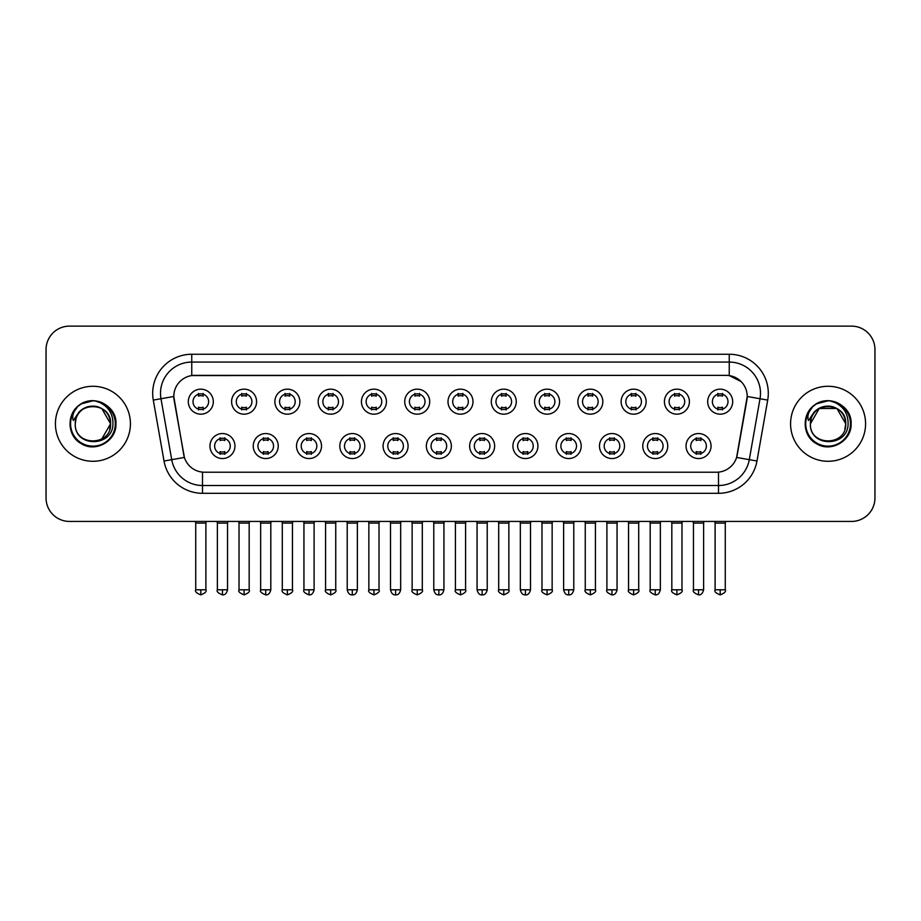 <?xml version="1.0" encoding="UTF-8"?>
<svg xmlns="http://www.w3.org/2000/svg" width="921" height="921" viewBox="0 0 921 921"><rect width="100%" height="100%" fill="white"/><g stroke="black" fill="none" stroke-linecap="round" stroke-linejoin="round"><path stroke-width="1.38" d="M278.234 446.052A12.503 12.503 0 0 1 265.732 458.543A12.503 12.503 0 0 1 253.24 446.052A12.503 12.503 0 0 1 265.732 433.549A12.503 12.503 0 0 1 278.234 446.052M257.926 446.052A7.817 7.817 0 0 0 265.732 453.857A7.817 7.817 0 0 0 273.549 446.052A7.817 7.817 0 0 0 265.732 438.235A7.817 7.817 0 0 0 257.926 446.052M321.521 446.052A12.503 12.503 0 0 1 309.019 458.543A12.503 12.503 0 0 1 296.516 446.052A12.503 12.503 0 0 1 309.019 433.549A12.503 12.503 0 0 1 321.521 446.052M301.202 446.052A7.817 7.817 0 0 0 309.019 453.857A7.817 7.817 0 0 0 316.824 446.052A7.817 7.817 0 0 0 309.019 438.235A7.817 7.817 0 0 0 301.202 446.052M364.797 446.052A12.503 12.503 0 0 1 352.294 458.543A12.503 12.503 0 0 1 339.803 446.052A12.503 12.503 0 0 1 352.294 433.549A12.503 12.503 0 0 1 364.797 446.052M344.489 446.052A7.817 7.817 0 0 0 352.294 453.857A7.817 7.817 0 0 0 360.111 446.052A7.817 7.817 0 0 0 352.294 438.235A7.817 7.817 0 0 0 344.489 446.052M408.084 446.052A12.503 12.503 0 0 1 395.581 458.543A12.503 12.503 0 0 1 383.078 446.052A12.503 12.503 0 0 1 395.581 433.549A12.503 12.503 0 0 1 408.084 446.052M387.764 446.052A7.817 7.817 0 0 0 395.581 453.857A7.817 7.817 0 0 0 403.386 446.052A7.817 7.817 0 0 0 395.581 438.235A7.817 7.817 0 0 0 387.764 446.052M451.359 446.052A12.503 12.503 0 0 1 438.857 458.543A12.503 12.503 0 0 1 426.354 446.052A12.503 12.503 0 0 1 438.857 433.549A12.503 12.503 0 0 1 451.359 446.052M431.051 446.052A7.817 7.817 0 0 0 438.857 453.857A7.817 7.817 0 0 0 446.673 446.052A7.817 7.817 0 0 0 438.857 438.235A7.817 7.817 0 0 0 431.051 446.052M494.646 446.052A12.503 12.503 0 0 1 482.144 458.543A12.503 12.503 0 0 1 469.641 446.052A12.503 12.503 0 0 1 482.144 433.549A12.503 12.503 0 0 1 494.646 446.052M474.327 446.052A7.817 7.817 0 0 0 482.144 453.857A7.817 7.817 0 0 0 489.949 446.052A7.817 7.817 0 0 0 482.144 438.235A7.817 7.817 0 0 0 474.327 446.052M537.922 446.052A12.503 12.503 0 0 1 525.419 458.543A12.503 12.503 0 0 1 512.916 446.052A12.503 12.503 0 0 1 525.419 433.549A12.503 12.503 0 0 1 537.922 446.052M517.614 446.052A7.817 7.817 0 0 0 525.419 453.857A7.817 7.817 0 0 0 533.236 446.052A7.817 7.817 0 0 0 525.419 438.235A7.817 7.817 0 0 0 517.614 446.052M581.197 446.052A12.503 12.503 0 0 1 568.706 458.543A12.503 12.503 0 0 1 556.203 446.052A12.503 12.503 0 0 1 568.706 433.549A12.503 12.503 0 0 1 581.197 446.052M560.889 446.052A7.817 7.817 0 0 0 568.706 453.857A7.817 7.817 0 0 0 576.511 446.052A7.817 7.817 0 0 0 568.706 438.235A7.817 7.817 0 0 0 560.889 446.052M624.484 446.052A12.503 12.503 0 0 1 611.981 458.543A12.503 12.503 0 0 1 599.479 446.052A12.503 12.503 0 0 1 611.981 433.549A12.503 12.503 0 0 1 624.484 446.052M604.176 446.052A7.817 7.817 0 0 0 611.981 453.857A7.817 7.817 0 0 0 619.798 446.052A7.817 7.817 0 0 0 611.981 438.235A7.817 7.817 0 0 0 604.176 446.052M667.76 446.052A12.503 12.503 0 0 1 655.268 458.543A12.503 12.503 0 0 1 642.766 446.052A12.503 12.503 0 0 1 655.268 433.549A12.503 12.503 0 0 1 667.76 446.052M647.451 446.052A7.817 7.817 0 0 0 655.268 453.857A7.817 7.817 0 0 0 663.074 446.052A7.817 7.817 0 0 0 655.268 438.235A7.817 7.817 0 0 0 647.451 446.052M711.047 446.052A12.503 12.503 0 0 1 698.544 458.543A12.503 12.503 0 0 1 686.041 446.052A12.503 12.503 0 0 1 698.544 433.549A12.503 12.503 0 0 1 711.047 446.052M690.727 446.052A7.817 7.817 0 0 0 698.544 453.857A7.817 7.817 0 0 0 706.361 446.052A7.817 7.817 0 0 0 698.544 438.235A7.817 7.817 0 0 0 690.727 446.052M234.959 446.052A12.503 12.503 0 0 1 222.456 458.543A12.503 12.503 0 0 1 209.953 446.052A12.503 12.503 0 0 1 222.456 433.549A12.503 12.503 0 0 1 234.959 446.052M214.639 446.052A7.817 7.817 0 0 0 222.456 453.857A7.817 7.817 0 0 0 230.273 446.052A7.817 7.817 0 0 0 222.456 438.235A7.817 7.817 0 0 0 214.639 446.052M256.591 401.671A12.503 12.503 0 0 1 244.1 414.174A12.503 12.503 0 0 1 231.597 401.671A12.503 12.503 0 0 1 244.1 389.169A12.503 12.503 0 0 1 256.591 401.671M236.283 401.671A7.817 7.817 0 0 0 244.1 409.488A7.817 7.817 0 0 0 251.905 401.671A7.817 7.817 0 0 0 244.1 393.854A7.817 7.817 0 0 0 236.283 401.671M299.878 401.671A12.503 12.503 0 0 1 287.375 414.174A12.503 12.503 0 0 1 274.872 401.671A12.503 12.503 0 0 1 287.375 389.169A12.503 12.503 0 0 1 299.878 401.671M279.57 401.671A7.817 7.817 0 0 0 287.375 409.488A7.817 7.817 0 0 0 295.192 401.671A7.817 7.817 0 0 0 287.375 393.854A7.817 7.817 0 0 0 279.57 401.671M343.153 401.671A12.503 12.503 0 0 1 330.662 414.174A12.503 12.503 0 0 1 318.159 401.671A12.503 12.503 0 0 1 330.662 389.169A12.503 12.503 0 0 1 343.153 401.671M322.845 401.671A7.817 7.817 0 0 0 330.662 409.488A7.817 7.817 0 0 0 338.468 401.671A7.817 7.817 0 0 0 330.662 393.854A7.817 7.817 0 0 0 322.845 401.671M386.44 401.671A12.503 12.503 0 0 1 373.938 414.174A12.503 12.503 0 0 1 361.435 401.671A12.503 12.503 0 0 1 373.938 389.169A12.503 12.503 0 0 1 386.44 401.671M366.121 401.671A7.817 7.817 0 0 0 373.938 409.488A7.817 7.817 0 0 0 381.755 401.671A7.817 7.817 0 0 0 373.938 393.854A7.817 7.817 0 0 0 366.121 401.671M429.716 401.671A12.503 12.503 0 0 1 417.225 414.174A12.503 12.503 0 0 1 404.722 401.671A12.503 12.503 0 0 1 417.225 389.169A12.503 12.503 0 0 1 429.716 401.671M409.408 401.671A7.817 7.817 0 0 0 417.225 409.488A7.817 7.817 0 0 0 425.03 401.671A7.817 7.817 0 0 0 417.225 393.854A7.817 7.817 0 0 0 409.408 401.671M473.003 401.671A12.503 12.503 0 0 1 460.5 414.174A12.503 12.503 0 0 1 447.997 401.671A12.503 12.503 0 0 1 460.5 389.169A12.503 12.503 0 0 1 473.003 401.671M452.683 401.671A7.817 7.817 0 0 0 460.5 409.488A7.817 7.817 0 0 0 468.317 401.671A7.817 7.817 0 0 0 460.5 393.854A7.817 7.817 0 0 0 452.683 401.671M516.278 401.671A12.503 12.503 0 0 1 503.775 414.174A12.503 12.503 0 0 1 491.284 401.671A12.503 12.503 0 0 1 503.775 389.169A12.503 12.503 0 0 1 516.278 401.671M495.97 401.671A7.817 7.817 0 0 0 503.775 409.488A7.817 7.817 0 0 0 511.592 401.671A7.817 7.817 0 0 0 503.775 393.854A7.817 7.817 0 0 0 495.97 401.671M559.565 401.671A12.503 12.503 0 0 1 547.062 414.174A12.503 12.503 0 0 1 534.56 401.671A12.503 12.503 0 0 1 547.062 389.169A12.503 12.503 0 0 1 559.565 401.671M539.245 401.671A7.817 7.817 0 0 0 547.062 409.488A7.817 7.817 0 0 0 554.879 401.671A7.817 7.817 0 0 0 547.062 393.854A7.817 7.817 0 0 0 539.245 401.671M602.841 401.671A12.503 12.503 0 0 1 590.338 414.174A12.503 12.503 0 0 1 577.847 401.671A12.503 12.503 0 0 1 590.338 389.169A12.503 12.503 0 0 1 602.841 401.671M582.533 401.671A7.817 7.817 0 0 0 590.338 409.488A7.817 7.817 0 0 0 598.155 401.671A7.817 7.817 0 0 0 590.338 393.854A7.817 7.817 0 0 0 582.533 401.671M646.128 401.671A12.503 12.503 0 0 1 633.625 414.174A12.503 12.503 0 0 1 621.122 401.671A12.503 12.503 0 0 1 633.625 389.169A12.503 12.503 0 0 1 646.128 401.671M625.808 401.671A7.817 7.817 0 0 0 633.625 409.488A7.817 7.817 0 0 0 641.43 401.671A7.817 7.817 0 0 0 633.625 393.854A7.817 7.817 0 0 0 625.808 401.671M689.403 401.671A12.503 12.503 0 0 1 676.9 414.174A12.503 12.503 0 0 1 664.409 401.671A12.503 12.503 0 0 1 676.9 389.169A12.503 12.503 0 0 1 689.403 401.671M669.095 401.671A7.817 7.817 0 0 0 676.9 409.488A7.817 7.817 0 0 0 684.717 401.671A7.817 7.817 0 0 0 676.9 393.854A7.817 7.817 0 0 0 669.095 401.671M732.69 401.671A12.503 12.503 0 0 1 720.187 414.174A12.503 12.503 0 0 1 707.685 401.671A12.503 12.503 0 0 1 720.187 389.169A12.503 12.503 0 0 1 732.69 401.671M712.37 401.671A7.817 7.817 0 0 0 720.187 409.488A7.817 7.817 0 0 0 727.993 401.671A7.817 7.817 0 0 0 720.187 393.854A7.817 7.817 0 0 0 712.37 401.671M213.315 401.671A12.503 12.503 0 0 1 200.813 414.174A12.503 12.503 0 0 1 188.31 401.671A12.503 12.503 0 0 1 200.813 389.169A12.503 12.503 0 0 1 213.315 401.671M193.007 401.671A7.817 7.817 0 0 0 200.813 409.488A7.817 7.817 0 0 0 208.63 401.671A7.817 7.817 0 0 0 200.813 393.854A7.817 7.817 0 0 0 193.007 401.671M164.03 461.03L153.289 400.094A39.062 39.062 0 0 1 191.752 354.251L729.248 354.251A39.062 39.062 0 0 1 767.711 400.094L756.97 461.03A39.062 39.062 0 0 1 718.507 493.311L202.493 493.311A39.062 39.062 0 0 1 164.03 461.03L184.396 457.438L174.104 400.105A21.091 21.091 0 0 1 194.872 375.342L726.128 375.342A21.091 21.091 0 0 1 746.896 400.105L737.249 454.79A21.091 21.091 0 0 1 716.48 472.22L204.52 472.22A21.091 21.091 0 0 1 183.751 454.79L173.781 396.479L160.979 398.735A31.245 31.245 0 0 1 191.752 362.068L729.248 362.068A31.245 31.245 0 0 1 760.021 398.735L749.28 459.671A31.245 31.245 0 0 1 718.507 485.505L202.493 485.505A31.245 31.245 0 0 1 171.72 459.671L160.979 398.735A31.245 31.245 0 0 1 160.507 393.313M55.421 423.787A37.496 37.496 0 0 0 92.929 461.283A37.496 37.496 0 0 0 130.425 423.787A37.496 37.496 0 0 0 92.929 386.279A37.496 37.496 0 0 0 55.421 423.787A37.496 37.496 0 0 0 92.929 461.283A37.496 37.496 0 0 0 130.425 423.787A37.496 37.496 0 0 0 92.929 386.279A37.496 37.496 0 0 0 55.421 423.787M790.575 423.787A37.496 37.496 0 0 0 828.071 461.283A37.496 37.496 0 0 0 865.579 423.787A37.496 37.496 0 0 0 828.071 386.279A37.496 37.496 0 0 0 790.575 423.787A37.496 37.496 0 0 0 828.071 461.283A37.496 37.496 0 0 0 865.579 423.787A37.496 37.496 0 0 0 828.071 386.279A37.496 37.496 0 0 0 790.575 423.787M191.752 354.251L191.752 375.572L726.128 375.342L729.248 375.572L741.037 381.524M173.781 396.433L174.011 393.313M716.48 472.22L204.52 472.22M767.711 400.094L747.219 396.479L736.604 457.438L756.97 461.03M737.249 454.79L737.122 455.458M183.878 455.458L183.751 454.79M874.95 349.566A23.439 23.439 0 0 0 851.511 326.126L69.489 326.126A23.439 23.439 0 0 0 46.05 349.566L46.05 497.996A23.439 23.439 0 0 0 69.489 521.436L851.511 521.436A23.439 23.439 0 0 0 874.95 497.996L874.95 349.566L874.95 497.996M46.05 349.566L46.05 497.996M851.511 326.126L69.489 326.126M69.489 521.436L851.511 521.436M198.476 409.937L198.476 407.186A5.998 5.998 0 0 0 203.161 407.186L203.161 409.937M200.813 589.797L195.736 589.797C194.711 591.42 196.403 593.112 200.813 594.874L200.813 589.797L205.89 589.797L205.89 523.082L195.736 523.082L195.321 521.436M205.89 523.082L206.304 521.436M203.161 393.405L203.161 396.157A5.998 5.998 0 0 0 198.476 396.157L198.476 393.405M220.107 454.318L220.107 451.566A5.998 5.998 0 0 0 224.793 451.566L224.793 454.318M222.456 589.797L217.379 589.797C216.343 591.42 218.035 593.112 222.456 594.874L222.456 589.797L227.533 589.797L227.533 523.082L217.379 523.082L216.965 521.436M227.533 523.082L227.948 521.436M224.793 437.774L224.793 440.526A5.998 5.998 0 0 0 220.107 440.526L220.107 437.774M241.751 409.937L241.751 407.186A5.998 5.998 0 0 0 246.437 407.186L246.437 409.937M244.1 589.797L239.023 589.797C237.986 591.42 239.679 593.112 244.1 594.874L244.1 589.797L249.177 589.797L249.177 523.082L239.023 523.082L238.608 521.436M249.177 523.082L249.579 521.436M246.437 393.405L246.437 396.157A5.998 5.998 0 0 0 241.751 396.157L241.751 393.405M285.038 409.937L285.038 407.186A5.998 5.998 0 0 0 289.724 407.186L289.724 409.937M287.375 589.797L282.298 589.797C281.273 591.42 282.966 593.112 287.375 594.874L287.375 589.797L292.452 589.797L292.452 523.082L282.298 523.082L281.884 521.436M292.452 523.082L292.866 521.436M289.724 393.405L289.724 396.157A5.998 5.998 0 0 0 285.038 396.157L285.038 393.405M328.313 409.937L328.313 407.186A5.998 5.998 0 0 0 332.999 407.186L332.999 409.937M330.662 589.797L325.574 589.797C324.549 591.42 326.241 593.112 330.662 594.874L330.662 589.797L335.739 589.797L335.739 523.082L325.574 523.082L325.171 521.436M335.739 523.082L336.142 521.436M332.999 393.405L332.999 396.157A5.998 5.998 0 0 0 328.313 396.157L328.313 393.405M371.589 409.937L371.589 407.186A5.998 5.998 0 0 0 376.286 407.186L376.286 409.937M373.938 589.797L368.861 589.797C367.824 591.42 369.517 593.112 373.938 594.874L373.938 589.797L379.015 589.797L379.015 523.082L368.861 523.082L368.446 521.436M379.015 523.082L379.429 521.436M376.286 393.405L376.286 396.157A5.998 5.998 0 0 0 371.589 396.157L371.589 393.405M263.394 454.318L263.394 451.566A5.998 5.998 0 0 0 268.08 451.566L268.08 454.318M265.732 589.797L260.655 589.797C259.63 591.42 261.322 593.112 265.732 594.874L265.732 589.797L270.809 589.797L270.809 523.082L260.655 523.082L260.252 521.436M270.809 523.082L271.223 521.436M268.08 437.774L268.08 440.526A5.998 5.998 0 0 0 263.394 440.526L263.394 437.774M306.67 454.318L306.67 451.566A5.998 5.998 0 0 0 311.356 451.566L311.356 454.318M309.019 589.797L303.942 589.797C302.905 591.42 304.598 593.112 309.019 594.874L309.019 589.797L314.096 589.797L314.096 523.082L303.942 523.082L303.527 521.436M314.096 523.082L314.51 521.436M311.356 437.774L311.356 440.526A5.998 5.998 0 0 0 306.67 440.526L306.67 437.774M349.957 454.318L349.957 451.566A5.998 5.998 0 0 0 354.643 451.566L354.643 454.318M352.294 589.797L347.217 589.797C348.103 593.412 349.796 595.104 352.294 594.874L352.294 589.797L357.371 589.797L357.371 523.082L347.217 523.082L346.814 521.436M357.371 523.082L357.785 521.436M354.643 437.774L354.643 440.526A5.998 5.998 0 0 0 349.957 440.526L349.957 437.774M76.086 418.468L75.246 423.787C74.279 447.767 113.076 447.33 112.949 423.787C113.018 414.036 108.666 406.967 99.905 402.546L94.621 400.808C88.255 400.439 82.637 402.304 77.778 406.426L74.601 410.996C72.655 414.266 72.229 417.443 73.323 420.529L79.01 412.09C84.306 406.794 90.615 405.044 97.925 406.84A17.66 17.66 0 0 0 76.086 418.468L75.269 423.787C74.187 401.003 111.671 401.003 110.589 423.787L101.759 439.075M75.269 423.787C74.187 401.003 111.671 401.003 110.589 423.787C110.036 415.302 105.811 409.649 97.925 406.84L101.759 408.487L110.589 423.787C111.671 446.57 74.187 446.57 75.269 423.787C74.187 401.003 111.671 401.003 110.589 423.787L109.703 429.29M77.836 406.391L81.405 403.835L93.102 400.75L81.405 403.835L77.836 406.391L81.405 403.835L93.102 400.75L81.405 403.835L77.836 406.391L81.405 403.835L93.102 400.75M77.778 406.426C91.202 393.267 117.025 404.687 115.954 423.787C116.737 440.814 95.761 452.925 81.405 443.726C66.266 435.898 66.266 411.675 81.405 403.835C95.761 394.637 116.737 406.748 115.954 423.787C116.737 440.814 95.761 452.925 81.405 443.726C66.266 435.898 66.266 411.675 81.405 403.835C95.761 394.637 116.737 406.748 115.954 423.787C116.737 440.814 95.761 452.925 81.405 443.726C66.266 435.898 66.266 411.675 81.405 403.835C95.761 394.637 116.737 406.748 115.954 423.787C116.737 440.814 95.761 452.925 81.405 443.726C66.266 435.898 66.266 411.675 81.405 403.835C95.761 394.637 116.737 406.748 115.954 423.787C116.737 440.814 95.761 452.925 81.405 443.726C66.266 435.898 66.266 411.675 81.405 403.835C93.366 398.263 103.509 400.543 111.855 410.662M811.228 418.468L810.388 423.787C809.421 447.767 848.229 447.33 848.091 423.787C848.172 414.036 843.82 406.967 835.048 402.546L829.775 400.808C823.409 400.439 817.79 402.304 812.932 406.426L809.743 410.996C807.809 414.266 807.383 417.443 808.465 420.529L814.164 412.09C819.46 406.794 825.769 405.044 833.079 406.84A17.66 17.66 0 0 0 811.228 418.468L810.411 423.787C809.329 401.003 846.813 401.003 845.731 423.787C846.813 446.57 809.329 446.57 810.411 423.787C809.329 401.003 846.813 401.003 845.731 423.787L844.856 429.29M833.079 406.84L836.901 408.487L845.731 423.787C845.19 415.302 840.965 409.649 833.079 406.84M810.411 423.787L819.241 408.487L836.901 408.487M812.978 406.391L816.559 403.835L828.255 400.75L816.559 403.835L812.978 406.391L816.559 403.835L828.255 400.75L816.559 403.835L812.978 406.391L816.559 403.835L828.255 400.75M812.932 406.426C826.344 393.267 852.178 404.687 851.108 423.787C851.89 440.814 830.915 452.925 816.559 443.726C801.42 435.898 801.42 411.675 816.559 403.835C830.915 394.637 851.89 406.748 851.108 423.787C851.89 440.814 830.915 452.925 816.559 443.726C801.42 435.898 801.42 411.675 816.559 403.835C830.915 394.637 851.89 406.748 851.108 423.787C851.89 440.814 830.915 452.925 816.559 443.726C801.42 435.898 801.42 411.675 816.559 403.835C830.915 394.637 851.89 406.748 851.108 423.787C851.89 440.814 830.915 452.925 816.559 443.726C801.42 435.898 801.42 411.675 816.559 403.835C830.915 394.637 851.89 406.748 851.108 423.787C851.89 440.814 830.915 452.925 816.559 443.726C801.42 435.898 801.42 411.675 816.559 403.835C828.509 398.263 838.663 400.543 847.009 410.662M414.876 409.937L414.876 407.186A5.998 5.998 0 0 0 419.562 407.186L419.562 409.937M417.225 589.797L412.136 589.797C411.111 591.42 412.804 593.112 417.225 594.874L417.225 589.797L422.302 589.797L422.302 523.082L412.136 523.082L411.733 521.436M422.302 523.082L422.704 521.436M419.562 393.405L419.562 396.157A5.998 5.998 0 0 0 414.876 396.157L414.876 393.405M458.151 409.937L458.151 407.186A5.998 5.998 0 0 0 462.849 407.186L462.849 409.937M460.5 589.797L455.423 589.797C454.387 591.42 456.079 593.112 460.5 594.874L460.5 589.797L465.577 589.797L465.577 523.082L455.423 523.082L455.009 521.436M465.577 523.082L465.991 521.436M462.849 393.405L462.849 396.157A5.998 5.998 0 0 0 458.151 396.157L458.151 393.405M501.438 409.937L501.438 407.186A5.998 5.998 0 0 0 506.124 407.186L506.124 409.937M503.775 589.797L498.698 589.797C497.674 591.42 499.366 593.112 503.775 594.874L503.775 589.797L508.864 589.797L508.864 523.082L498.698 523.082L498.296 521.436M508.864 523.082L509.267 521.436M506.124 393.405L506.124 396.157A5.998 5.998 0 0 0 501.438 396.157L501.438 393.405M393.232 454.318L393.232 451.566A5.998 5.998 0 0 0 397.918 451.566L397.918 454.318M395.581 589.797L390.504 589.797C391.39 593.412 393.083 595.104 395.581 594.874L395.581 589.797L400.658 589.797L400.658 523.082L390.504 523.082L390.09 521.436M400.658 523.082L401.072 521.436M397.918 437.774L397.918 440.526A5.998 5.998 0 0 0 393.232 440.526L393.232 437.774M436.519 454.318L436.519 451.566A5.998 5.998 0 0 0 441.205 451.566L441.205 454.318M438.857 589.797L433.779 589.797C434.666 593.412 436.358 595.104 438.857 594.874L438.857 589.797L443.934 589.797L443.934 523.082L433.779 523.082L433.377 521.436M443.934 523.082L444.348 521.436M441.205 437.774L441.205 440.526A5.998 5.998 0 0 0 436.519 440.526L436.519 437.774M479.795 454.318L479.795 451.566A5.998 5.998 0 0 0 484.481 451.566L484.481 454.318M482.144 589.797L477.066 589.797C477.953 593.412 479.645 595.104 482.144 594.874L482.144 589.797L487.221 589.797L487.221 523.082L477.066 523.082L476.652 521.436M487.221 523.082L487.623 521.436M484.481 437.774L484.481 440.526A5.998 5.998 0 0 0 479.795 440.526L479.795 437.774M544.714 409.937L544.714 407.186A5.998 5.998 0 0 0 549.411 407.186L549.411 409.937M547.062 589.797L541.985 589.797C540.949 591.42 542.642 593.112 547.062 594.874L547.062 589.797L552.14 589.797L552.14 523.082L541.985 523.082L541.571 521.436M552.14 523.082L552.554 521.436M549.411 393.405L549.411 396.157A5.998 5.998 0 0 0 544.714 396.157L544.714 393.405M588.001 409.937L588.001 407.186A5.998 5.998 0 0 0 592.687 407.186L592.687 409.937M590.338 589.797L585.261 589.797C584.236 591.42 585.929 593.112 590.338 594.874L590.338 589.797L595.427 589.797L595.427 523.082L585.261 523.082L584.858 521.436M595.427 523.082L595.829 521.436M592.687 393.405L592.687 396.157A5.998 5.998 0 0 0 588.001 396.157L588.001 393.405M631.276 409.937L631.276 407.186A5.998 5.998 0 0 0 635.962 407.186L635.962 409.937M633.625 589.797L628.548 589.797C627.512 591.42 629.204 593.112 633.625 594.874L633.625 589.797L638.702 589.797L638.702 523.082L628.548 523.082L628.134 521.436M638.702 523.082L639.116 521.436M635.962 393.405L635.962 396.157A5.998 5.998 0 0 0 631.276 396.157L631.276 393.405M674.563 409.937L674.563 407.186A5.998 5.998 0 0 0 679.249 407.186L679.249 409.937M676.9 589.797L671.823 589.797C670.799 591.42 672.491 593.112 676.9 594.874L676.9 589.797L681.977 589.797L681.977 523.082L671.823 523.082L671.421 521.436M681.977 523.082L682.392 521.436M679.249 393.405L679.249 396.157A5.998 5.998 0 0 0 674.563 396.157L674.563 393.405M717.839 409.937L717.839 407.186A5.998 5.998 0 0 0 722.525 407.186L722.525 409.937M720.187 589.797L715.11 589.797C714.074 591.42 715.767 593.112 720.187 594.874L720.187 589.797L725.264 589.797L725.264 523.082L715.11 523.082L714.696 521.436M725.264 523.082L725.679 521.436M722.525 393.405L722.525 396.157A5.998 5.998 0 0 0 717.839 396.157L717.839 393.405M523.082 454.318L523.082 451.566A5.998 5.998 0 0 0 527.768 451.566L527.768 454.318M525.419 589.797L520.342 589.797C521.228 593.412 522.921 595.104 525.419 594.874L525.419 589.797L530.496 589.797L530.496 523.082L520.342 523.082L519.928 521.436M530.496 523.082L530.91 521.436M527.768 437.774L527.768 440.526A5.998 5.998 0 0 0 523.082 440.526L523.082 437.774M566.357 454.318L566.357 451.566A5.998 5.998 0 0 0 571.043 451.566L571.043 454.318M568.706 589.797L563.629 589.797C564.515 593.412 566.208 595.104 568.706 594.874L568.706 589.797L573.783 589.797L573.783 523.082L563.629 523.082L563.215 521.436M573.783 523.082L574.186 521.436M571.043 437.774L571.043 440.526A5.998 5.998 0 0 0 566.357 440.526L566.357 437.774M609.644 454.318L609.644 451.566A5.998 5.998 0 0 0 614.33 451.566L614.33 454.318M611.981 589.797L606.904 589.797C605.88 591.42 607.572 593.112 611.981 594.874L611.981 589.797L617.058 589.797L617.058 523.082L606.904 523.082L606.49 521.436M617.058 523.082L617.473 521.436M614.33 437.774L614.33 440.526A5.998 5.998 0 0 0 609.644 440.526L609.644 437.774M652.92 454.318L652.92 451.566A5.998 5.998 0 0 0 657.606 451.566L657.606 454.318M655.268 589.797L650.191 589.797C649.155 591.42 650.848 593.112 655.268 594.874L655.268 589.797L660.345 589.797L660.345 523.082L650.191 523.082L649.777 521.436M660.345 523.082L660.748 521.436M657.606 437.774L657.606 440.526A5.998 5.998 0 0 0 652.92 440.526L652.92 437.774M696.207 454.318L696.207 451.566A5.998 5.998 0 0 0 700.893 451.566L700.893 454.318M698.544 589.797L693.467 589.797C692.442 591.42 694.135 593.112 698.544 594.874L698.544 589.797L703.621 589.797L703.621 523.082L693.467 523.082L693.053 521.436M703.621 523.082L704.035 521.436M700.893 437.774L700.893 440.526A5.998 5.998 0 0 0 696.207 440.526L696.207 437.774M729.248 354.251L729.248 375.572M718.507 472.116L718.507 493.311M202.493 493.311L202.493 472.116M153.289 400.094L160.979 398.735M74.601 410.996A22.346 22.346 0 0 0 92.929 446.132A22.346 22.346 0 0 0 99.905 402.546M809.743 410.996A22.346 22.346 0 0 0 828.071 446.132A22.346 22.346 0 0 0 835.048 402.546M195.736 589.797L195.736 523.082M205.89 589.797C206.926 591.42 205.233 593.112 200.813 594.874M217.379 589.797L217.379 523.082M227.533 589.797C226.647 593.412 224.954 595.104 222.456 594.874M239.023 589.797L239.023 523.082M249.177 589.797C250.201 591.42 248.509 593.112 244.1 594.874M282.298 589.797L282.298 523.082M292.452 589.797C293.488 591.42 291.796 593.112 287.375 594.874M325.574 589.797L325.574 523.082M335.739 589.797C336.764 591.42 335.071 593.112 330.662 594.874M368.861 589.797L368.861 523.082M379.015 589.797C380.051 591.42 378.358 593.112 373.938 594.874M260.655 589.797L260.655 523.082M270.809 589.797C269.922 593.412 268.23 595.104 265.732 594.874M303.942 589.797L303.942 523.082M314.096 589.797C313.209 593.412 311.517 595.104 309.019 594.874M347.217 589.797L347.217 523.082M357.371 589.797C356.485 593.412 354.792 595.104 352.294 594.874M412.136 589.797L412.136 523.082M422.302 589.797C423.326 591.42 421.634 593.112 417.225 594.874M455.423 589.797L455.423 523.082M465.577 589.797C466.613 591.42 464.921 593.112 460.5 594.874M498.698 589.797L498.698 523.082M508.864 589.797C509.889 591.42 508.196 593.112 503.775 594.874M390.504 589.797L390.504 523.082M400.658 589.797C399.772 593.412 398.079 595.104 395.581 594.874M433.779 589.797L433.779 523.082M443.934 589.797C443.047 593.412 441.355 595.104 438.857 594.874M477.066 589.797L477.066 523.082M487.221 589.797C486.334 593.412 484.642 595.104 482.144 594.874M541.985 589.797L541.985 523.082M552.14 589.797C553.176 591.42 551.483 593.112 547.062 594.874M585.261 589.797L585.261 523.082M595.427 589.797C596.451 591.42 594.759 593.112 590.338 594.874M628.548 589.797L628.548 523.082M638.702 589.797C639.727 591.42 638.034 593.112 633.625 594.874M671.823 589.797L671.823 523.082M681.977 589.797C683.014 591.42 681.321 593.112 676.9 594.874M715.11 589.797L715.11 523.082M725.264 589.797C726.289 591.42 724.597 593.112 720.187 594.874M520.342 589.797L520.342 523.082M530.496 589.797C529.61 593.412 527.917 595.104 525.419 594.874M563.629 589.797L563.629 523.082M573.783 589.797C572.897 593.412 571.204 595.104 568.706 594.874M606.904 589.797L606.904 523.082M617.058 589.797C616.172 593.412 614.48 595.104 611.981 594.874M650.191 589.797L650.191 523.082M660.345 589.797C659.459 593.412 657.767 595.104 655.268 594.874M693.467 589.797L693.467 523.082M703.621 589.797C702.735 593.412 701.042 595.104 698.544 594.874"/></g></svg>
